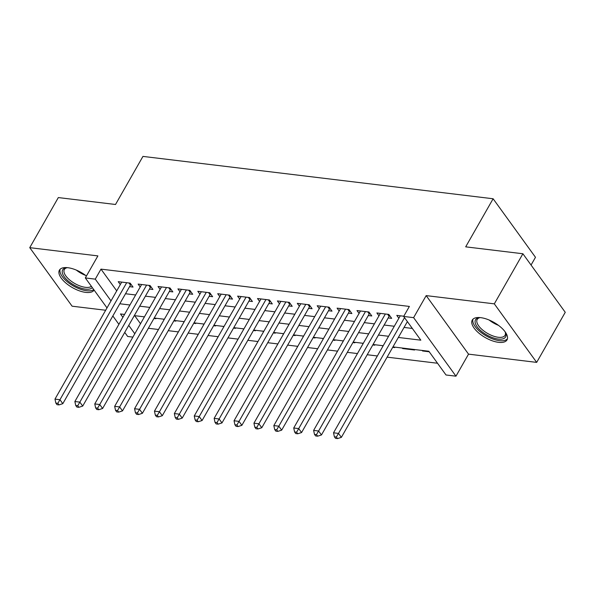 <?xml version="1.0" encoding="UTF-8"?>
<svg xmlns="http://www.w3.org/2000/svg" width="595" height="595" viewBox="0 0 595 595"><rect width="100%" height="100%" fill="white"/><g stroke="black" fill="none" stroke-linecap="round" stroke-linejoin="round"><path stroke-width="0.89" d="M86.424 276.013A19.999 8.739 -150.3 0 0 67.867 267.713A19.999 8.739 -150.3 0 0 59.418 270.145A19.999 8.739 -150.3 0 0 66.008 283.161A19.999 8.739 -150.3 0 0 85.725 292.39A19.999 8.739 -150.3 0 0 94.099 290.07M498.565 342.333A19.999 8.739 -150.3 0 0 507.007 339.901A19.999 8.739 -150.3 0 0 500.417 326.886A19.999 8.739 -150.3 0 0 480.708 317.656A19.999 8.739 -150.3 0 0 472.259 320.08A19.999 8.739 -150.3 0 0 478.849 333.096A19.999 8.739 -150.3 0 0 498.565 342.333M132.886 337.105L127.68 336.472L124.734 332.404M531.052 265.043L535.478 257.293L493.121 198.76L142.949 156.403L115.519 204.487L58.325 197.57L29.75 247.661L72.107 306.194L105.665 310.248M493.121 198.76L465.692 246.843L522.893 253.76L565.25 312.301L536.675 362.385L494.319 303.852L426.176 295.611L413.607 317.648L455.963 376.181L446.012 374.984L428.846 351.251L392.953 346.907M426.176 295.611L468.533 354.144L536.675 362.385M468.533 354.144L455.963 376.181M148.356 328.269L158.493 329.496M168.259 330.671L178.388 331.898M188.154 333.081L198.284 334.308M208.049 335.491L218.179 336.711M227.945 337.893L238.074 339.12M247.84 340.303L257.977 341.53M267.735 342.705L277.872 343.932M287.63 345.115L297.768 346.342M307.526 347.517L317.663 348.744M327.421 349.927L337.558 351.154M347.316 352.337L357.454 353.556M367.212 354.739L377.349 355.966M387.114 357.149L437.526 363.248M522.893 253.76L494.319 303.852M129.554 286.656L133.035 287.08L130.179 283.123L118.234 281.68L120.316 284.559M149.449 289.066L152.93 289.482L150.074 285.533L138.137 284.083L140.212 286.961M169.344 291.468L172.833 291.892L169.969 287.935L158.032 286.493L160.114 289.371M189.24 293.878L192.728 294.294L189.864 290.345L177.927 288.902L180.01 291.773M209.142 296.28L212.623 296.704L209.76 292.747L197.823 291.305L199.905 294.183M229.038 298.69L232.519 299.114L229.655 295.157L217.718 293.714L219.8 296.585M248.933 301.1L252.414 301.516L249.55 297.56L237.613 296.117L239.696 298.995M268.828 303.502L272.309 303.926L269.446 299.969L257.509 298.526L259.591 301.405M288.724 305.912L292.204 306.328L289.341 302.379L277.404 300.936L279.486 303.807M308.619 308.314L312.1 308.738L309.236 304.781L297.299 303.338L299.382 306.217M328.514 310.724L331.995 311.148L329.139 307.191L317.195 305.748L319.277 308.619M348.41 313.134L351.89 313.55L349.034 309.593L337.097 308.151L339.172 311.029M368.305 315.536L371.793 315.96L368.93 312.003L356.993 310.56L359.075 313.439M388.2 317.946L391.688 318.362L388.825 314.413L376.888 312.963L378.97 315.841M422.792 350.522L422.539 350.968L429.226 351.779M402.897 348.112L402.644 348.558L414.581 350.001L414.202 349.481M383.002 345.71L382.935 346.178M392.693 347.354L394.686 347.599L394.306 347.071M363.106 343.3L363.039 343.769M372.797 344.951L374.791 345.189L374.411 344.669M343.211 340.89L343.144 341.366M352.902 342.541L354.895 342.787L354.516 342.259M323.316 338.488L323.249 338.957M333.007 340.139L335 340.377L334.621 339.857M303.42 336.078L303.353 336.547M313.111 337.729L315.097 337.967L314.725 337.447M283.525 333.676L283.451 334.145M293.216 335.327L295.202 335.565L294.822 335.037M263.63 331.266L263.555 331.735M273.321 332.917L275.307 333.155L274.927 332.635M243.727 328.857L243.66 329.333M253.425 330.508L255.411 330.753L255.032 330.225M223.832 326.454L223.765 326.923M233.53 328.105L235.516 328.343L235.137 327.823M203.936 324.044L203.869 324.513M213.635 325.696L215.621 325.941L215.241 325.413M184.041 321.642L183.974 322.111M193.732 323.293L195.725 323.531L195.346 323.011M164.146 319.232L164.079 319.701M173.837 320.884L175.83 321.122L175.451 320.601M134.663 315.67L140.502 323.739M422.16 350.44L422.539 350.968M402.265 348.038L402.644 348.558M382.369 345.628L382.749 346.156M362.474 343.226L362.853 343.746M342.579 340.816L342.958 341.344M322.683 338.414L323.063 338.934M302.781 336.004L303.16 336.525M282.885 333.594L283.265 334.122M262.99 331.192L263.369 331.713M243.095 328.782L243.474 329.31M223.199 326.38L223.579 326.9M203.304 323.97L203.683 324.491M183.409 321.56L183.788 322.088M163.513 319.158L163.893 319.679M155.555 318.191L155.935 318.719L153.941 318.474M143.618 316.748L144.183 317.299M398.345 337.454L420.829 340.176L403.655 316.451L409.375 306.432L100.986 269.126L116.717 290.866M125.515 293.744L135.645 294.971M145.411 296.154L155.54 297.381M165.306 298.556L175.436 299.783M185.201 300.966L195.331 302.193M205.096 303.376L215.234 304.595M224.992 305.778L235.129 307.005M244.887 308.188L255.024 309.415M264.782 310.59L274.92 311.817M284.678 313L294.815 314.227M304.573 315.409L314.71 316.629M324.468 317.812L334.606 319.039M344.371 320.222L354.501 321.449M364.266 322.624L374.396 323.851M384.162 325.034L394.292 326.261M404.057 327.436L412.335 328.44M403.789 316.22L396.783 315.372L398.866 318.251M107.003 307.905L85.323 277.939L97.892 255.902L29.75 247.661M85.323 277.939L95.267 279.144L111.005 300.884M100.986 269.126L95.267 279.144M403.655 316.451L413.607 317.648M118.896 324.334L112.834 315.967M124.541 314.443L120.458 313.952L122.897 317.321M128.736 325.391L134.79 333.758M383.187 345.732L373.058 344.505M363.292 343.322L353.155 342.095M343.397 340.913L333.26 339.693M323.502 338.51L313.364 337.283M303.606 336.101L293.469 334.873M283.711 333.698L273.574 332.471M263.816 331.289L253.678 330.061M243.92 328.886L233.783 327.659M224.017 326.476L213.888 325.249M204.122 324.067L193.992 322.847M184.227 321.664L174.097 320.437M164.332 319.255L154.194 318.028M144.436 316.852L134.299 315.625M119.796 303.762L129.933 304.99M139.691 306.172L149.828 307.399M159.586 308.574L169.724 309.802M179.489 310.984L189.619 312.211M199.385 313.394L209.514 314.614M219.28 315.796L229.41 317.023M239.175 318.206L249.305 319.433M259.07 320.608L269.208 321.836M278.966 323.018L289.103 324.245M298.861 325.428L308.998 326.648M318.756 327.83L328.894 329.057M338.652 330.24L348.789 331.467M358.547 332.642L368.684 333.869M378.442 335.052L388.58 336.279M144.25 316.83L143.997 317.276M404.526 317.648L338.495 433.405L333.52 432.803L400.264 315.796M407.389 321.597L341.359 437.362L338.495 433.405L336.376 437.02L334.39 436.775L335.528 438.359L337.521 438.597L336.376 437.02M337.521 438.597L341.359 437.362M333.52 432.803L334.39 436.775M505.073 331.757A17.307 7.564 29.7 0 1 505.512 332.694A17.307 7.564 29.7 0 1 498.275 339.068A17.307 7.564 29.7 0 1 478.417 328.366A17.307 7.564 29.7 0 1 479.228 317.708A17.307 7.564 29.7 0 1 480.262 317.604M479.972 317.618A16.028 6.999 -150.3 0 0 477.197 319.448A16.028 6.999 -150.3 0 0 482.478 329.875A16.028 6.999 -150.3 0 0 498.275 337.276A16.028 6.999 -150.3 0 0 505.043 335.327A16.028 6.999 -150.3 0 0 505.207 332.017M473.01 319.143A19.873 8.68 -150.3 0 0 480.381 331.928A19.873 8.68 -150.3 0 0 499.421 340.652A19.873 8.68 -150.3 0 0 507.438 338.778M92.322 287.608A17.307 7.564 29.7 0 1 69.942 282.387A17.307 7.564 29.7 0 1 66.38 267.765A17.307 7.564 29.7 0 1 67.413 267.668M67.131 267.683A16.028 6.999 -150.3 0 0 64.357 269.513A16.028 6.999 -150.3 0 0 71.088 281.093A16.028 6.999 -150.3 0 0 91.385 286.321M60.169 269.208A19.873 8.68 -150.3 0 0 68.789 282.967A19.873 8.68 -150.3 0 0 93.765 289.601M385.344 313.989L318.6 431.003L313.625 430.401L380.369 313.387M388.818 314.413L389.688 315.61A2.566 1.659 -35.9 0 0 389.115 316.339L321.464 434.952L318.6 431.003L316.481 434.61L314.487 434.372L315.633 435.949L317.626 436.195L316.481 434.61M317.626 436.195L321.464 434.952M313.625 430.401L314.487 434.372M365.449 311.579L298.705 428.593L293.729 427.991L360.473 310.977M368.922 312.003L369.793 313.201A2.566 1.659 -35.9 0 0 369.22 313.937L301.568 432.55L298.705 428.593L296.585 432.208L294.592 431.963L295.737 433.547L297.731 433.785L296.585 432.208M297.731 433.785L301.568 432.55M293.729 427.991L294.592 431.963M345.546 309.177L278.81 426.184L273.834 425.589L340.578 308.574M349.027 309.593L349.897 310.798A2.566 1.659 -35.9 0 0 349.325 311.527L281.673 430.14L278.81 426.184L276.69 429.798L274.697 429.56L275.842 431.137L277.835 431.382L276.69 429.798M277.835 431.382L281.673 430.14M273.834 425.589L274.697 429.56M325.651 306.767L258.914 423.781L253.939 423.179L320.683 306.165M329.132 307.191L330.002 308.389A2.566 1.659 -35.9 0 0 329.429 309.117L261.77 427.738L258.914 423.781L256.795 427.389L254.801 427.151L255.947 428.735L257.94 428.973L256.795 427.389M257.94 428.973L261.77 427.738M253.939 423.179L254.801 427.151M305.756 304.365L239.019 421.372L234.043 420.769L300.787 303.762M309.236 304.781L310.107 305.986A2.566 1.659 -35.9 0 0 309.534 306.715L241.875 425.328L239.019 421.372L236.899 424.986L234.906 424.741L236.051 426.325L238.037 426.563L236.899 424.986M238.037 426.563L241.875 425.328M234.043 420.769L234.906 424.741M285.86 301.955L219.116 418.969L214.148 418.367L280.885 301.353M289.341 302.379L290.211 303.576A2.566 1.659 -35.9 0 0 289.639 304.305L221.98 422.919L219.116 418.969L216.996 422.576L215.011 422.338L216.156 423.923L218.142 424.161L216.996 422.576M218.142 424.161L221.98 422.919M214.148 418.367L215.011 422.338M265.965 299.545L199.221 416.56L194.253 415.957L260.989 298.95M269.446 299.969L270.316 301.167A2.566 1.659 -35.9 0 0 269.743 301.903L202.084 420.516L199.221 416.56L197.101 420.174L195.115 419.929L196.261 421.513L198.247 421.751L197.101 420.174M198.247 421.751L202.084 420.516M194.253 415.957L195.115 419.929M246.07 297.143L179.326 414.157L174.35 413.555L241.094 296.541M249.55 297.56L250.413 298.764A2.566 1.659 -35.9 0 0 249.848 299.493L182.189 418.106L179.326 414.157L177.206 417.764L175.22 417.526L176.365 419.103L178.351 419.349L177.206 417.764M178.351 419.349L182.189 418.106M174.35 413.555L175.22 417.526M226.174 294.733L159.43 411.747L154.455 411.145L221.199 294.131M229.648 295.157L230.518 296.355A2.566 1.659 -35.9 0 0 229.953 297.091L162.294 415.704L159.43 411.747L157.311 415.355L155.325 415.117L156.47 416.701L158.456 416.939L157.311 415.355M158.456 416.939L162.294 415.704M154.455 411.145L155.325 415.117M206.279 292.331L139.535 409.338L134.559 408.735L201.303 291.728M210.63 293.945L210.623 293.952A2.566 1.659 -35.9 0 0 210.057 294.681L142.398 413.294L139.535 409.338L137.415 412.952L135.429 412.707L136.567 414.291L138.561 414.537L137.415 412.952M138.561 414.537L142.398 413.294M134.559 408.735L135.429 412.707M186.384 289.921L119.64 406.935L114.664 406.333L181.408 289.319M189.857 290.345L190.727 291.543A2.566 1.659 -35.9 0 0 190.155 292.271L122.503 410.892L119.64 406.935L117.52 410.543L115.527 410.305L116.672 411.889L118.665 412.127L117.52 410.543M118.665 412.127L122.503 410.892M114.664 406.333L115.527 410.305M166.488 287.519L99.744 404.526L94.769 403.923L161.513 286.916M169.962 287.935L170.832 289.14A2.566 1.659 -35.9 0 0 170.259 289.869L102.608 408.482L99.744 404.526L97.625 408.14L95.631 407.895L96.777 409.479L98.77 409.717L97.625 408.14M98.77 409.717L102.608 408.482M94.769 403.923L95.631 407.895M146.593 285.109L79.849 402.123L74.873 401.521L141.617 284.507M150.066 285.526L150.937 286.731A2.566 1.659 -35.9 0 0 150.364 287.459L82.712 406.073L79.849 402.123L77.729 405.731L75.736 405.493L76.881 407.069L78.875 407.315L77.729 405.731M78.875 407.315L82.712 406.073M74.873 401.521L75.736 405.493M126.69 282.699L59.954 399.714L54.978 399.111L121.722 282.097M130.171 283.123L131.041 284.321A2.566 1.659 -35.9 0 0 130.469 285.057L62.81 403.67L59.954 399.714L57.834 403.321L55.841 403.083L56.986 404.667L58.979 404.905L57.834 403.321M58.979 404.905L62.81 403.67M54.978 399.111L55.841 403.083M498.454 325.331A16.028 6.999 29.7 0 1 489.157 320.028M85.613 275.396A16.028 6.999 29.7 0 1 77.045 270.651A16.028 6.999 29.7 0 1 76.316 270.093M387.613 314.264L389.115 316.339M367.717 311.854L369.22 313.937M347.822 309.452L349.325 311.527M327.927 307.042L329.429 309.117M308.032 304.64L309.534 306.715M288.136 302.23L289.639 304.305M268.241 299.821L269.743 301.903M248.346 297.418L249.848 299.493M228.45 295.008L229.953 297.091M209.752 292.747L210.623 293.952M208.547 292.606L210.057 294.681M188.652 290.196L190.155 292.271M168.757 287.787L170.259 289.869M148.862 285.384L150.364 287.459M128.966 282.975L130.469 285.057"/></g></svg>
